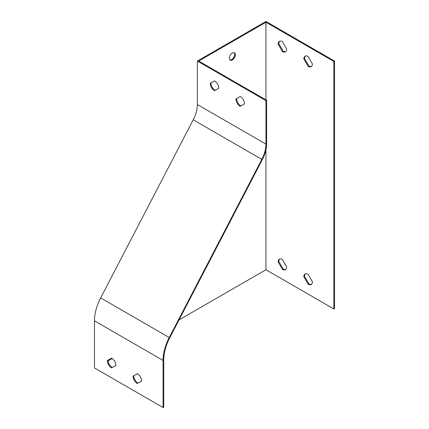 <?xml version="1.0" encoding="UTF-8"?>
<svg xmlns="http://www.w3.org/2000/svg" width="429" height="429" viewBox="0 0 429 429"><rect width="100%" height="100%" fill="white"/><g stroke="black" fill="none" stroke-linecap="round" stroke-linejoin="round"><path stroke-width="0.64" d="M282.32 259.4L286.69 266.87A6.065 3.502 60 0 1 285.435 269.648A6.065 3.502 60 0 1 282.491 269.396L278.115 261.921A6.065 3.502 60 0 1 279.37 259.148A6.065 3.502 60 0 1 282.32 259.4M282.32 41.597L286.69 49.072A6.065 3.502 60 0 1 285.435 51.845A6.065 3.502 60 0 1 282.491 51.593L278.115 44.123A6.065 3.502 60 0 1 279.37 41.345A6.065 3.502 60 0 1 282.32 41.597M265.942 149.769L265.942 269.744L333.848 308.944L333.848 61.444L265.942 22.244L265.942 99.855M308.038 56.446L312.409 63.921A6.065 3.502 60 0 1 311.154 66.699A6.065 3.502 60 0 1 308.21 66.447L303.839 58.971A6.065 3.502 60 0 1 305.094 56.194A6.065 3.502 60 0 1 308.038 56.446M308.038 274.249L312.409 281.724A6.065 3.502 60 0 1 311.154 284.497A6.065 3.502 60 0 1 308.21 284.245L303.839 276.769A6.065 3.502 60 0 1 305.094 273.997A6.065 3.502 60 0 1 308.038 274.249M214.414 90.701A6.065 3.502 60 0 1 210.215 83.323L214.586 80.899A6.065 3.502 60 0 1 218.785 88.272L214.414 90.701L218.785 88.261M197.351 104.515L197.351 61.052L265.942 100.649L265.942 144.112A24.249 14.001 -60 0 1 261.813 159.384L169.251 337.521A36.374 21 120 0 0 163.058 360.424L163.058 407.55L94.471 367.948L94.471 320.822A36.374 21 -60 0 1 100.659 297.919L193.227 119.782A24.249 14.001 120 0 0 197.351 104.515L265.942 144.112M240.133 106.301A6.065 3.502 60 0 1 235.934 98.922L240.304 96.498A6.065 3.502 60 0 1 244.509 103.872L240.133 106.301L244.509 103.856M210.902 82.942A6.065 3.502 -120 0 0 215.101 90.305M265.942 100.649L266.629 100.252L198.724 61.052L265.942 22.244M266.629 100.252L266.629 143.715A25.22 14.559 -60 0 1 262.334 159.599L169.771 337.736A35.403 20.442 120 0 0 163.744 360.028L163.744 407.153L163.058 407.55M236.62 98.541A6.065 3.502 -120 0 0 240.819 105.904M111.529 367.9A6.065 3.502 60 0 1 107.33 360.526L111.701 358.102A6.065 3.502 60 0 1 115.905 365.476L111.529 367.9L115.905 365.46M137.253 383.499A6.065 3.502 60 0 1 133.049 376.126L137.425 373.702A6.065 3.502 60 0 1 141.624 381.075L137.253 383.499L141.624 381.059M108.017 360.146A6.065 3.502 -120 0 0 112.216 367.503M133.735 375.745A6.065 3.502 -120 0 0 137.94 383.102M333.848 308.944L334.529 308.553L334.529 61.052L333.848 61.444M334.529 61.052L265.942 21.45L197.351 61.052M265.942 269.744L179.027 319.921M112.253 358.472L108.065 360.896M234.084 52.67A4.242 2.451 -60 0 1 234.32 56.14A4.242 2.451 -60 0 1 231.649 59.567A4.242 2.451 -60 0 1 229.896 59.926M285.757 51.614A6.065 3.502 60 0 1 283.178 51.201L282.491 51.593M283.178 51.201L278.802 43.726L278.115 44.123M278.802 43.726A6.065 3.502 60 0 1 279.735 41.184M311.481 66.463A6.065 3.502 60 0 1 308.896 66.05L308.21 66.447M308.896 66.05L304.526 58.575L303.839 58.971M304.526 58.575A6.065 3.502 60 0 1 305.453 56.033M285.757 269.417A6.065 3.502 60 0 1 283.178 268.999L282.491 269.396M283.178 268.999L278.802 261.524L278.115 261.921M278.802 261.524A6.065 3.502 60 0 1 279.735 258.982M311.481 284.266A6.065 3.502 60 0 1 308.896 283.848L308.21 284.245M308.896 283.848L304.526 276.378L303.839 276.769M304.526 276.378A6.065 3.502 60 0 1 305.453 273.831M232.336 53.03A4.242 2.451 120 0 0 229.563 56.773A4.242 2.451 120 0 0 230.212 60.173A4.242 2.451 120 0 0 232.336 59.963A4.242 2.451 120 0 0 235.108 56.22A4.242 2.451 120 0 0 234.454 52.821A4.242 2.451 120 0 0 232.336 53.03M163.058 360.424L94.471 320.822M261.813 159.384L193.227 119.782M169.251 337.521L100.659 297.919"/></g></svg>
